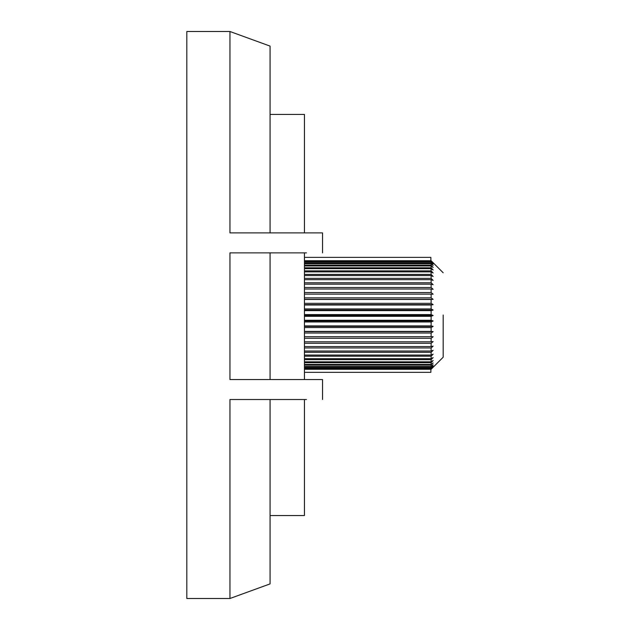 <?xml version="1.0" encoding="UTF-8"?>
<svg xmlns="http://www.w3.org/2000/svg" width="630" height="630" viewBox="0 0 630 630"><rect width="100%" height="100%" fill="white"/><g stroke="black" fill="none" stroke-linecap="round" stroke-linejoin="round"><path stroke-width="0.94" d="M270.065 114.439L304.447 114.439L304.447 232.895M304.447 252.874L304.447 379.543M304.447 399.514L304.447 515.56L270.065 515.56M306.464 399.514L229.95 399.514L229.95 598.5L270.065 583.9L270.065 399.514M322.536 399.514L322.536 379.543L229.95 379.543L229.95 252.874L306.464 252.874M270.065 379.543L270.065 252.874M270.065 232.895L270.065 46.1L229.95 31.5L186.819 31.5L186.819 598.5L229.95 598.5M322.536 252.874L322.536 232.895L229.95 232.895L229.95 31.5M322.536 232.895L306.464 232.895M322.536 379.543L306.464 379.543M443.181 315L443.181 357.226L443.181 315M433.133 367.266L431.117 369.282L433.133 367.03L431.117 368.944L433.133 366.227L431.117 368.014L431.117 367.022L433.133 364.864L431.117 366.51L431.117 365.116L433.133 362.951L431.117 364.431L431.117 362.659L433.133 360.517L431.117 361.817L431.117 359.683L433.133 357.58L431.117 358.683L431.117 356.21L433.133 354.178L431.117 355.076L431.117 352.296L433.133 350.351L431.117 351.028L431.117 347.965L433.133 346.13L431.117 346.587L431.117 343.271L433.133 341.57L431.117 341.799L431.117 338.279L433.133 336.719L431.117 336.719L431.117 333.018L433.133 331.632L431.117 331.404L431.117 327.568L433.133 326.364L431.117 325.899L431.117 321.977L433.133 320.969L431.117 320.284L431.117 316.315L433.133 315.504L431.117 314.606L431.117 310.637L433.133 310.039L431.117 308.936L431.117 305.007L433.133 304.629L431.117 303.329L431.117 299.478L433.133 299.329L431.117 297.848L431.117 294.131L433.133 294.202L431.117 292.556L431.117 289.005L433.133 289.304L431.117 287.516L431.117 284.161L433.133 284.689L431.117 282.775L431.117 279.665L433.133 280.405L431.117 278.381L431.117 275.546L433.133 276.499L431.117 274.397L431.117 271.869L433.133 273.01L431.117 270.853L431.117 268.656L433.133 269.986L431.117 267.789L431.117 265.954L433.133 267.459L431.117 265.246L431.117 263.789L433.133 265.45L431.117 263.245L431.117 262.19L433.133 263.978L431.117 261.82L431.117 261.166L433.133 263.072L431.117 260.725L433.133 262.734L431.117 260.718L304.447 260.718M431.117 316.315L304.447 316.315M433.133 315.504L304.447 315.504M304.447 314.606L431.117 314.606M431.117 310.637L304.447 310.637M433.133 310.039L304.447 310.039M304.447 308.936L431.117 308.936M431.117 305.007L304.447 305.007M433.133 304.629L304.447 304.629M304.447 303.329L431.117 303.329M431.117 299.478L304.447 299.478M433.133 299.329L304.447 299.329M304.447 297.848L431.117 297.848M431.117 294.131L304.447 294.131M304.447 292.556L431.117 292.556M431.117 289.005L304.447 289.005M304.447 287.516L431.117 287.516M431.117 284.161L304.447 284.161M304.447 282.775L431.117 282.775M431.117 279.665L304.447 279.665M304.447 278.381L431.117 278.381M431.117 275.546L304.447 275.546M304.447 274.397L431.117 274.397M431.117 271.869L304.447 271.869M304.447 270.853L431.117 270.853M431.117 268.656L304.447 268.656M304.447 267.789L431.117 267.789M431.117 265.954L304.447 265.954M304.447 265.246L431.117 265.246M431.117 263.789L304.447 263.789M304.447 263.245L431.117 263.245M431.117 262.19L304.447 262.19M304.447 261.82L431.117 261.82M431.117 261.166L304.447 261.166M304.447 260.97L431.117 260.97M431.117 260.725L304.447 260.725M304.447 369.282L431.117 369.282M304.447 368.944L431.117 368.944M431.117 369.109L304.447 369.109M304.447 368.014L431.117 368.014M431.117 368.361L304.447 368.361M304.447 366.51L431.117 366.51M431.117 367.022L304.447 367.022M304.447 364.431L431.117 364.431M431.117 365.116L304.447 365.116M304.447 361.817L431.117 361.817M431.117 362.659L304.447 362.659M304.447 358.683L431.117 358.683M431.117 359.683L304.447 359.683M304.447 355.076L431.117 355.076M431.117 356.21L304.447 356.21M304.447 351.028L431.117 351.028M431.117 352.296L304.447 352.296M304.447 346.587L431.117 346.587M431.117 347.965L304.447 347.965M304.447 341.799L431.117 341.799M431.117 343.271L304.447 343.271M304.447 336.719L431.117 336.719M431.117 338.279L304.447 338.279M433.133 331.632L304.447 331.632M304.447 331.404L431.117 331.404M431.117 333.018L304.447 333.018M433.133 326.364L304.447 326.364M304.447 325.899L431.117 325.899M431.117 327.568L304.447 327.568M431.117 321.977L304.447 321.977M433.133 320.969L304.447 320.969M304.447 320.284L431.117 320.284M304.447 257.371L430.873 257.371L430.873 260.718M430.873 369.282L430.873 372.338L304.447 372.338M431.999 368.4L443.181 357.226M443.181 272.774L431.999 261.6"/></g></svg>

